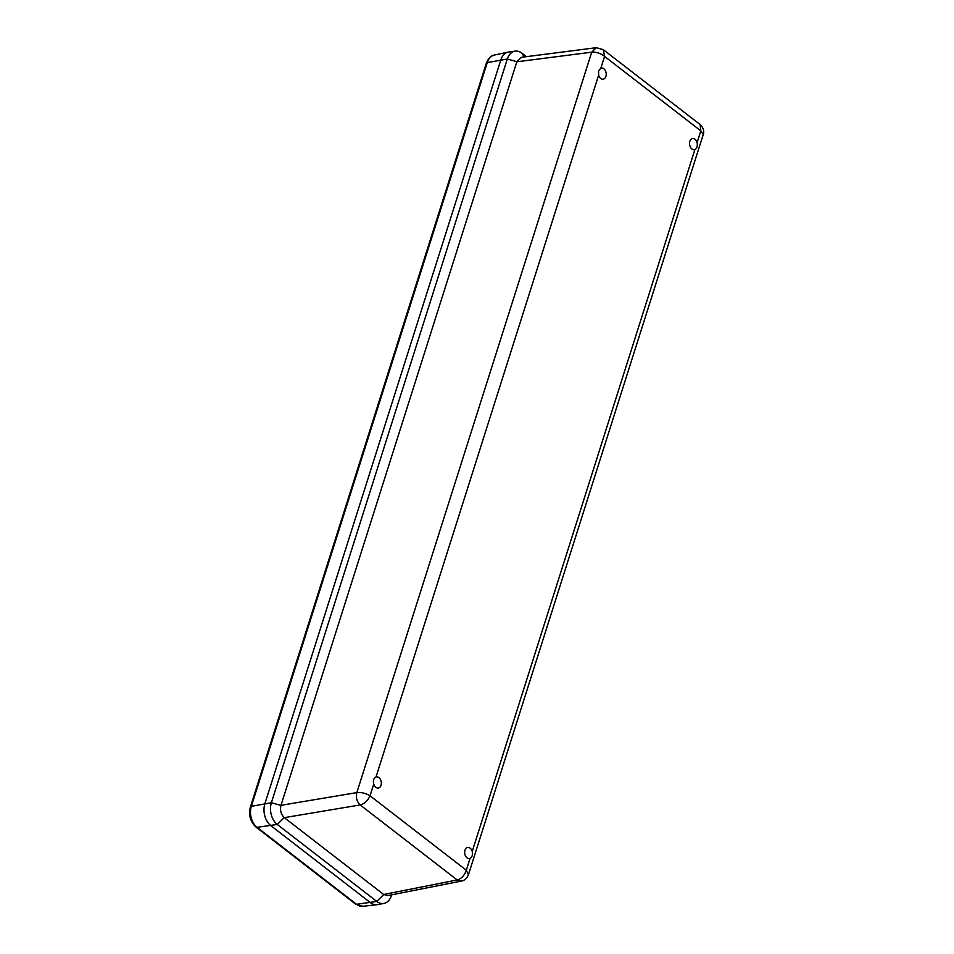 <?xml version="1.0" encoding="UTF-8"?>
<svg xmlns="http://www.w3.org/2000/svg" width="954" height="954" viewBox="0 0 954 954"><rect width="100%" height="100%" fill="white"/><g stroke="black" fill="none" stroke-linecap="round" stroke-linejoin="round"><path stroke-width="1.43" d="M697.1 142.587A5.652 3.888 80.8 0 0 692.568 138.569A5.652 3.888 80.8 0 0 689.551 143.005A5.652 3.888 80.8 0 0 691.936 149.015A5.652 3.888 80.8 0 0 694.381 149.73A5.652 3.888 80.8 0 0 694.882 149.599L472.23 851.469A5.652 3.888 80.8 0 0 467.698 847.45A5.652 3.888 80.8 0 0 464.98 850.229A5.652 3.888 80.8 0 0 465.588 856.108A5.652 3.888 80.8 0 0 469.511 858.612A5.652 3.888 80.8 0 0 470.012 858.481L466.291 870.227L468.45 874.675L703.241 134.514L700.832 130.853L700.141 124.569L603.25 49.62L604.586 56.405C600.483 53.257 596.19 51.85 591.707 52.184L356.832 792.595C361.339 792.19 365.752 793.251 370.045 795.779C367.779 800.716 364.488 803.769 360.183 804.937L457.193 879.97C461.45 878.765 464.479 875.522 466.291 870.227L370.045 795.779L373.765 784.045A5.652 3.888 80.8 0 0 375.852 787.348A5.652 3.888 80.8 0 0 378.309 788.064A5.652 3.888 80.8 0 0 381.23 781.863A5.652 3.888 80.8 0 0 376.496 776.902A5.652 3.888 80.8 0 0 375.995 777.033L598.647 75.151A5.652 3.888 80.8 0 0 603.178 79.182A5.652 3.888 80.8 0 0 606.112 72.969A5.652 3.888 80.8 0 0 601.366 68.02A5.652 3.888 80.8 0 0 600.865 68.151L604.586 56.405L700.832 130.853L697.1 142.587C697.708 146.081 696.969 148.419 694.882 149.599M472.23 851.469C472.838 854.963 472.099 857.3 470.012 858.481M373.765 784.045C372.919 780.587 373.658 778.249 375.995 777.033M598.647 75.151L598.528 70.811L600.865 68.151M603.25 49.62L596.274 47.7L521.397 57.312L516.877 61.688L280.941 805.426C279.892 810.351 281.001 814.394 284.244 817.59L383.663 894.482L457.193 879.97L461.331 881.091C464.538 880.578 466.911 878.443 468.45 874.675L468.45 874.675M596.274 47.7L591.707 52.184L516.841 61.795M280.977 805.319L356.832 792.595C355.735 797.604 356.856 801.718 360.183 804.937L284.328 817.65M526.441 56.668L521.933 53.185A16.003 10.995 80.8 0 0 515.184 51.134A16.003 10.995 80.8 0 0 507.313 59.017L271.377 802.755A16.003 10.995 80.8 0 0 277.28 824.459L376.77 901.423A16.003 10.995 80.8 0 0 383.89 903.426A16.003 10.995 80.8 0 0 391.402 895.603L391.653 894.84M383.663 894.482L387.777 895.603L461.331 881.091M383.89 903.426L377.522 904.619A16.158 11.102 -99.2 0 1 370.343 902.603L270.841 825.639A16.158 11.102 -99.2 0 1 264.878 803.721L500.814 59.971A16.158 11.102 -99.2 0 1 508.768 52.017L515.184 51.134M377.736 904.583A16.158 11.102 -99.2 0 1 376.973 904.702A16.158 11.102 -99.2 0 1 370.343 902.603L270.841 825.639A16.158 11.102 -99.2 0 1 264.878 803.721L500.814 59.971A16.158 11.102 -99.2 0 1 508.22 52.112A16.158 11.102 -99.2 0 1 508.911 51.993M391.498 894.864L391.402 895.603M521.933 53.185L524.187 56.954M250.413 806.941C248.445 815.05 250.318 821.764 256.03 827.094A3.232 1.896 -52.3 0 0 257.043 827.321A15.479 10.637 -99.2 0 1 251.343 806.333L487.267 62.582A3.232 1.395 17.6 0 0 486.337 63.191L250.413 806.941A3.232 1.395 17.6 0 1 251.343 806.333L271.377 802.755L280.941 805.426M516.877 61.688L507.313 59.017L487.267 62.582A15.479 10.637 -99.2 0 1 494.375 55.058L508.22 52.112M256.03 827.094L355.532 904.058A3.232 1.896 -52.3 0 0 356.546 904.297L376.77 901.423L383.746 894.554M284.244 817.59L277.28 824.459L257.043 827.321L356.546 904.297A15.479 10.637 -99.2 0 0 362.902 906.3L355.532 904.058M703.241 134.514C704.434 130.996 703.396 127.681 700.141 124.569M486.337 63.191C488.412 58.182 491.095 55.463 494.375 55.058M362.902 906.3L376.973 904.702"/></g></svg>
